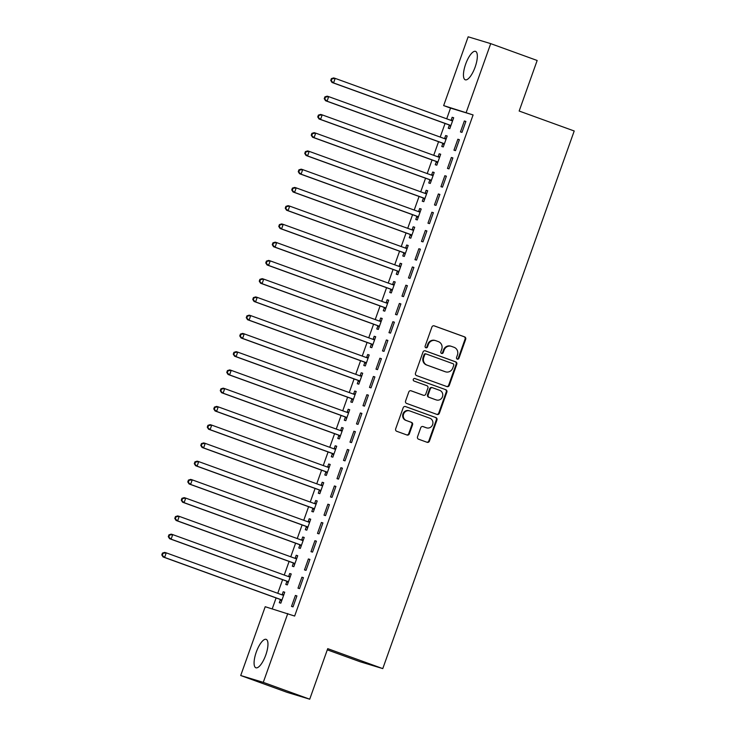 <?xml version="1.0" encoding="UTF-8"?>
<svg xmlns="http://www.w3.org/2000/svg" width="736" height="736" viewBox="0 0 736 736"><rect width="100%" height="100%" fill="white"/><g stroke="black" fill="none" stroke-linecap="round" stroke-linejoin="round"><path stroke-width="1.1" d="M457.286 359.14A1.334 1.26 106.9 0 0 458.914 358.322L465.686 339.287A1.904 1.794 106.9 0 0 464.637 336.886L434.24 325.864A1.904 1.794 106.9 0 0 431.912 327.042L425.141 346.076A1.334 1.26 106.9 0 0 425.932 347.778A1.334 1.26 106.9 0 0 427.506 346.932L428.38 344.466A6.081 5.75 106.9 0 1 435.822 340.694L438.362 341.614A6.081 5.75 106.9 0 1 441.72 349.306L440.846 351.771A1.334 1.26 106.9 0 0 441.637 353.473A1.334 1.26 106.9 0 0 443.21 352.627L444.084 350.161A6.081 5.75 106.9 0 1 451.527 346.389L454.066 347.309A6.081 5.75 106.9 0 1 457.424 355L456.55 357.466A1.334 1.26 106.9 0 0 457.286 359.14M457.047 359.03A1.334 1.26 106.9 0 0 458.298 358.138L465.078 339.103A1.904 1.794 106.9 0 0 464.03 336.702L433.909 325.781M425.638 347.64A1.334 1.26 106.9 0 0 426.889 346.748L427.772 344.282L428.38 344.466M441.342 353.335A1.334 1.26 106.9 0 0 442.594 352.443L443.477 349.977L444.084 350.161M256.266 652.133A15.116 4.968 109.9 0 1 266.174 639.363A15.116 4.968 109.9 0 1 265.779 655.012A15.116 4.968 109.9 0 1 255.87 667.782A15.116 4.968 109.9 0 1 256.266 652.133M465.64 64.142A15.116 4.968 109.9 0 1 475.548 51.382A15.116 4.968 109.9 0 1 475.152 67.031A15.116 4.968 109.9 0 1 465.244 79.792A15.116 4.968 109.9 0 1 465.64 64.142M417.524 436.807A1.904 1.794 106.9 0 0 418.572 439.208L427.101 442.299A1.904 1.794 106.9 0 0 429.428 441.122L436.954 419.98A1.904 1.794 106.9 0 0 435.905 417.579L405.508 406.557A1.904 1.794 106.9 0 0 403.181 407.735L395.655 428.876A1.904 1.794 106.9 0 0 396.704 431.278L407.008 435.013A1.904 1.794 106.9 0 0 409.336 433.835L412.556 424.792A1.904 1.794 106.9 0 0 411.507 422.381L406.392 420.532A5.088 4.802 106.9 0 1 403.54 414.221A5.088 4.802 106.9 0 1 409.805 410.946L429.815 418.204A5.088 4.802 106.9 0 1 432.667 424.516A5.088 4.802 106.9 0 1 426.402 427.791L423.071 426.576A1.904 1.794 106.9 0 0 420.744 427.754L417.524 436.807M287.767 613.557L263.276 682.355L240.709 675.519L265.208 606.722L294.648 616.05L473.092 114.936L443.652 105.598L468.151 36.8L490.71 43.636L466.21 112.433M490.71 43.636L537.16 60.481L519.156 111.035L574.209 130.99L382.775 668.61L327.722 648.646L309.718 699.2L263.276 682.355M446.936 386.593A1.904 1.794 106.9 0 0 449.264 385.416L456.789 364.274A1.904 1.794 106.9 0 0 455.74 361.873L425.344 350.851A1.904 1.794 106.9 0 0 423.016 352.029L415.49 373.17A1.904 1.794 106.9 0 0 416.539 375.572L446.936 386.593M446.872 392.132L439.346 413.264A1.904 1.794 106.9 0 1 437.018 414.442L406.622 403.42A1.904 1.794 106.9 0 1 405.573 401.019L408.793 391.975A1.904 1.794 106.9 0 1 411.12 390.798L423.448 395.269A1.904 1.794 106.9 0 0 425.776 394.082L427.91 388.084A1.904 1.794 106.9 0 0 426.862 385.682L414.028 381.027A1.334 1.26 106.9 0 1 413.282 379.38A1.334 1.26 106.9 0 1 414.92 378.525L445.823 389.73A1.904 1.794 106.9 0 1 446.872 392.132L446.264 391.948L438.739 413.08L439.346 413.264M327.299 649.842L360.208 661.774L382.775 668.61M303.425 577.668L301.898 577.208L297.997 588.156L299.524 588.616L303.425 577.668M286.856 581.504L285.807 584.458L287.325 584.918L291.226 573.97L289.699 573.51L288.65 576.463M316.416 541.172L314.898 540.712L310.997 551.66L312.524 552.12L316.416 541.172M299.856 545.008L298.798 547.961L300.325 548.421L304.226 537.473L302.698 537.013L301.65 539.966M329.415 504.675L327.888 504.206L323.996 515.154L325.514 515.623L329.415 504.675M312.846 508.512L311.797 511.465L313.324 511.925L317.216 500.977L315.698 500.517L314.64 503.47M342.415 468.17L340.888 467.71L336.987 478.658L338.514 479.118L342.415 468.17M325.846 472.006L324.797 474.968L326.315 475.428L330.216 464.48L328.688 464.011L327.64 466.964M355.405 431.673L353.887 431.213L349.986 442.161L351.514 442.621L355.405 431.673M338.845 435.51L337.787 438.463L339.314 438.932L343.215 427.975L341.688 427.515L340.639 430.468M368.405 395.177L366.878 394.717L362.986 405.665L364.504 406.125L368.405 395.177M351.836 399.013L350.787 401.966L352.314 402.426L356.206 391.478L354.688 391.018L353.63 393.972M381.404 358.68L379.877 358.22L375.976 369.168L377.504 369.628L381.404 358.68M364.835 362.517L363.786 365.47L365.304 365.93L369.205 354.982L367.678 354.522L366.629 357.475M394.395 322.184L392.877 321.715L388.976 332.663L390.503 333.132L394.395 322.184M377.835 326.02L376.777 328.974L378.304 329.434L382.205 318.486L380.678 318.026L379.629 320.979M407.394 285.678L405.867 285.218L401.966 296.166L403.494 296.636L407.394 285.678M390.825 289.515L389.776 292.477L391.304 292.937L395.195 281.989L393.677 281.52L392.619 284.473M420.394 249.182L418.867 248.722L414.966 259.67L416.493 260.13L420.394 249.182M403.825 253.018L402.776 255.972L404.294 256.441L408.195 245.484L406.668 245.024L405.619 247.977M433.384 212.686L431.866 212.226L427.966 223.174L429.484 223.634L433.384 212.686M416.824 216.522L415.766 219.475L417.294 219.935L421.194 208.987L419.667 208.527L418.618 211.48M446.384 176.189L444.857 175.729L440.956 186.677L442.483 187.137L446.384 176.189M429.815 180.026L428.766 182.979L430.293 183.439L434.185 172.491L432.667 172.031L431.609 174.984M459.384 139.693L457.856 139.224L453.956 150.172L455.483 150.641L459.384 139.693M442.814 143.529L441.766 146.482L443.284 146.942L447.184 135.994L445.657 135.534L444.608 138.488M473.092 114.936L450.533 108.091L446.715 118.818M445.059 123.464L440.211 137.071M438.564 141.717L433.716 155.324M432.06 159.96L427.22 173.567M425.564 178.213L420.716 191.82M419.069 196.457L414.221 210.064M412.565 214.71L407.726 228.316M406.07 232.962L401.221 246.569M399.574 251.206L394.726 264.813M393.07 269.459L388.231 283.066M386.575 287.702L381.726 301.309M380.08 305.955L375.231 319.562M373.575 324.208L368.736 337.815M367.08 342.452L362.232 356.058M360.585 360.704L355.736 374.311M354.08 378.948L349.241 392.555M347.585 397.201L342.737 410.808M341.09 415.454L336.242 429.06M334.586 433.697L329.746 447.304M328.09 451.95L323.242 465.557M321.595 470.194L316.747 483.8M315.091 488.446L310.252 502.053M308.596 506.699L303.747 520.306M302.1 524.943L297.252 538.55M295.596 543.196L290.757 556.802M289.101 561.439L284.252 575.046M282.606 579.692L277.757 593.299M276.101 597.945L272.219 608.847M449.31 125.276L448.261 128.23L449.788 128.69L453.68 117.742L452.162 117.282L451.104 120.235M465.879 121.44L464.352 120.98L460.451 131.928L461.978 132.388L465.879 121.44M436.319 161.773L435.261 164.726L436.788 165.195L440.689 154.238L439.162 153.778L438.113 156.731M452.879 157.936L451.361 157.476L447.46 168.424L448.978 168.884L452.879 157.936M423.32 198.269L422.271 201.232L423.789 201.692L427.69 190.744L426.162 190.274L425.114 193.228M439.889 194.433L438.362 193.973L434.461 204.921L435.988 205.39L439.889 194.433M410.32 234.775L409.271 237.728L410.798 238.188L414.69 227.24L413.172 226.78L412.114 229.733M426.889 230.938L425.362 230.469L421.461 241.417L422.988 241.886L426.889 230.938M397.33 271.271L396.272 274.224L397.799 274.684L401.7 263.736L400.172 263.276L399.124 266.23M413.89 267.435L412.372 266.975L408.471 277.923L409.998 278.383L413.89 267.435M384.33 307.768L383.281 310.721L384.799 311.181L388.7 300.233L387.173 299.773L386.124 302.726M400.899 303.931L399.372 303.471L395.471 314.419L396.998 314.879L400.899 303.931M371.33 344.264L370.282 347.217L371.809 347.686L375.7 336.729L374.182 336.269L373.124 339.222M387.9 340.428L386.372 339.968L382.481 350.916L383.999 351.376L387.9 340.428M358.34 380.76L357.282 383.723L358.809 384.183L362.71 373.235L361.183 372.766L360.134 375.719M374.9 376.924L373.382 376.464L369.481 387.412L371.008 387.881L374.9 376.924M345.34 417.266L344.292 420.219L345.81 420.679L349.71 409.731L348.183 409.271L347.134 412.224M361.91 413.43L360.382 412.96L356.482 423.908L358.009 424.378L361.91 413.43M332.341 453.762L331.292 456.716L332.819 457.176L336.711 446.228L335.193 445.768L334.135 448.721M348.91 449.926L347.383 449.466L343.491 460.414L345.009 460.874L348.91 449.926M319.35 490.259L318.292 493.212L319.82 493.672L323.72 482.724L322.193 482.264L321.144 485.217M335.91 486.422L334.392 485.962L330.492 496.91L332.019 497.37L335.91 486.422M306.351 526.755L305.302 529.708L306.82 530.178L310.721 519.22L309.194 518.76L308.145 521.714M322.92 522.919L321.393 522.459L317.492 533.407L319.019 533.867L322.92 522.919M293.351 563.252L292.302 566.214L293.83 566.674L297.721 555.726L296.203 555.257L295.145 558.21M309.92 559.415L308.393 558.955L304.502 569.903L306.02 570.363L309.92 559.415M280.361 599.757L279.303 602.71L280.83 603.17L284.731 592.222L283.204 591.762L282.155 594.716M296.921 595.921L295.403 595.452L291.502 606.4L293.029 606.869L296.921 595.921M309.718 699.2L287.16 692.364L240.709 675.519M450.533 108.091L443.652 105.598M452.162 117.282L453.652 117.824M464.352 120.98L465.851 121.523M445.657 135.534L447.157 136.077M457.856 139.224L459.347 139.766M439.162 153.778L440.662 154.321M451.361 157.476L452.852 158.019M432.667 172.031L434.157 172.574M444.857 175.729L446.356 176.263M426.162 190.274L427.662 190.817M438.362 193.973L439.861 194.516M419.667 208.527L421.167 209.07M431.866 212.226L433.357 212.768M413.172 226.78L414.662 227.323M425.362 230.469L426.862 231.012M406.668 245.024L408.167 245.566M418.867 248.722L420.366 249.265M400.172 263.276L401.672 263.819M412.372 266.975L413.862 267.508M393.677 281.52L395.168 282.063M405.867 285.218L407.367 285.761M387.173 299.773L388.672 300.316M399.372 303.471L400.872 304.014M380.678 318.026L382.177 318.568M392.877 321.715L394.367 322.258M374.182 336.269L375.673 336.812M386.372 339.968L387.872 340.51M367.678 354.522L369.178 355.065M379.877 358.22L381.377 358.754M361.183 372.766L362.682 373.308M373.382 376.464L374.872 377.007M354.688 391.018L356.178 391.561M366.878 394.717L368.377 395.26M348.183 409.271L349.683 409.814M360.382 412.96L361.882 413.503M341.688 427.515L343.188 428.058M353.887 431.213L355.378 431.756M335.193 445.768L336.683 446.31M347.383 449.466L348.882 450M328.688 464.011L330.188 464.554M340.888 467.71L342.387 468.252M322.193 482.264L323.693 482.807M334.392 485.962L335.883 486.505M315.698 500.517L317.188 501.06M327.888 504.206L329.388 504.749M309.194 518.76L310.693 519.303M321.393 522.459L322.892 523.002M302.698 537.013L304.198 537.556M314.898 540.712L316.388 541.245M296.203 555.257L297.694 555.8M308.393 558.955L309.893 559.498M289.699 573.51L291.198 574.052M301.898 577.208L303.398 577.751M283.204 591.762L284.703 592.305M295.403 595.452L296.893 595.994M451.251 346.297L450.644 346.113A6.081 5.75 106.9 0 0 443.477 349.977M435.546 340.602L434.939 340.418A6.081 5.75 106.9 0 0 427.772 344.282M446.66 386.492A1.904 1.794 106.9 0 0 448.656 385.232L456.182 364.09A1.904 1.794 106.9 0 0 455.133 361.689L425.012 350.768M453.726 365.387A1.334 1.26 106.9 0 0 452.99 363.704L426.31 354.034A1.334 1.26 106.9 0 0 424.681 354.853L423.752 357.457A6.081 5.75 106.9 0 0 427.119 365.148L445.354 371.763A6.081 5.75 106.9 0 0 452.796 367.982L453.726 365.387M426.19 353.998L425.702 353.85A1.334 1.26 106.9 0 0 424.074 354.669L424.681 354.853M445.63 371.855L445.022 371.662A6.081 5.75 106.9 0 1 444.746 371.57L426.512 364.964A6.081 5.75 106.9 0 1 423.145 357.273L424.074 354.669M436.742 414.34A1.904 1.794 106.9 0 0 438.739 413.08M410.789 390.715L422.841 395.085A1.904 1.794 106.9 0 0 423.016 395.131M414.644 378.46L445.823 389.73M436.236 399.906A5.088 4.802 106.9 0 0 442.502 396.63A5.088 4.802 106.9 0 0 439.65 390.319L432.602 387.762A1.904 1.794 106.9 0 0 430.275 388.939L428.14 394.947A1.904 1.794 106.9 0 0 429.189 397.348L435.629 399.722A5.088 4.802 106.9 0 0 435.859 399.795L436.466 399.979M432.428 387.716L431.995 387.578A1.904 1.794 106.9 0 0 429.668 388.755L430.275 388.939M435.629 399.722L428.582 397.164A1.904 1.794 106.9 0 1 427.524 394.763L429.668 388.755M446.264 391.948A1.904 1.794 106.9 0 0 445.216 389.537M426.632 427.864L426.024 427.68A5.088 4.802 106.9 0 1 425.794 427.607L422.74 426.494M409.198 410.762A5.088 4.802 106.9 0 0 402.932 414.037A5.088 4.802 106.9 0 0 405.784 420.348L406.392 420.532M406.723 434.912A1.904 1.794 106.9 0 0 408.719 433.651L411.939 424.608A1.904 1.794 106.9 0 0 410.89 422.197L405.784 420.348M426.825 442.198A1.904 1.794 106.9 0 0 428.821 440.938L436.347 419.796A1.904 1.794 106.9 0 0 435.289 417.395L405.177 406.474M452.631 120.695L452.336 120.713A1.941 1.831 -73.1 0 1 451.656 120.612L335.184 78.384L333.564 82.938L332.037 82.478L448.5 124.715A1.941 1.831 -73.1 0 1 449.098 125.074L450.579 126.454M452.833 120.143L450.818 120.253A1.941 1.831 -73.1 0 1 450.662 120.253M331.356 80.62L332 78.798L331.393 78.614L330.74 80.436L333.564 82.938L450.027 125.175A1.941 1.831 -73.1 0 1 450.625 125.543L450.837 125.736M331.393 78.614L333.656 77.915L335.184 78.384L332 78.798M332.037 82.478L330.74 80.436M446.136 138.948L445.841 138.966A1.941 1.831 -73.1 0 1 445.151 138.865L328.688 96.628L327.06 101.191L325.542 100.731L442.005 142.959A1.941 1.831 -73.1 0 1 442.603 143.327L444.084 144.707M446.329 138.386L444.314 138.497A1.941 1.831 -73.1 0 1 444.158 138.506M324.852 98.872L325.505 97.051L324.898 96.867L324.245 98.688L327.06 101.191L443.532 143.428A1.941 1.831 -73.1 0 1 444.121 143.787L444.342 143.989M324.898 96.867L327.161 96.168L328.688 96.628L325.505 97.051M325.542 100.731L324.245 98.688M439.631 157.191L439.346 157.21A1.941 1.831 -73.1 0 1 438.656 157.108L322.184 114.88L320.565 119.444L319.038 118.974L435.51 161.212A1.941 1.831 -73.1 0 1 436.098 161.58L437.58 162.96M439.834 156.639L437.819 156.75A1.941 1.831 -73.1 0 1 437.662 156.75M318.357 117.125L319.01 115.294L318.394 115.11L317.75 116.941L320.565 119.444L437.028 161.672A1.941 1.831 -73.1 0 1 437.626 162.04L437.837 162.233M318.394 115.11L320.666 114.42L322.184 114.88L319.01 115.294M319.038 118.974L317.75 116.941M433.136 175.444L432.842 175.462A1.941 1.831 -73.1 0 1 432.161 175.361L315.689 133.124L314.07 137.687L312.542 137.227L429.005 179.464A1.941 1.831 -73.1 0 1 429.603 179.823L431.084 181.203M433.338 174.883L431.324 175.002A1.941 1.831 -73.1 0 1 431.167 175.002M311.862 135.369L312.506 133.547L311.898 133.363L311.245 135.185L314.07 137.687L430.532 179.924A1.941 1.831 -73.1 0 1 431.13 180.283L431.342 180.486M311.898 133.363L314.162 132.664L315.689 133.124L312.506 133.547M312.542 137.227L311.245 135.185M426.641 193.697L426.346 193.706A1.941 1.831 -73.1 0 1 425.656 193.605L309.194 151.377L307.565 155.94L306.047 155.48L422.51 197.708A1.941 1.831 -73.1 0 1 423.108 198.076L424.589 199.456M426.834 193.136L424.819 193.246A1.941 1.831 -73.1 0 1 424.672 193.246M305.357 153.622L306.01 151.8L305.403 151.607L304.75 153.438L307.565 155.94L424.037 198.168A1.941 1.831 -73.1 0 1 424.626 198.536L424.847 198.738M305.403 151.607L307.666 150.917L309.194 151.377L306.01 151.8M306.047 155.48L304.75 153.438M420.136 211.94L419.851 211.959A1.941 1.831 -73.1 0 1 419.161 211.858L302.698 169.63L301.07 174.184L299.543 173.724L416.015 215.961A1.941 1.831 -73.1 0 1 416.604 216.32L418.085 217.7M420.339 211.388L418.324 211.499A1.941 1.831 -73.1 0 1 418.168 211.499M298.862 171.865L299.515 170.044L298.899 169.86L298.255 171.681L301.07 174.184L417.533 216.421A1.941 1.831 -73.1 0 1 418.131 216.789L418.342 216.982M298.899 169.86L301.171 169.16L302.698 169.63L299.515 170.044M299.543 173.724L298.255 171.681M413.641 230.193L413.347 230.212A1.941 1.831 -73.1 0 1 412.666 230.11L296.194 187.873L294.575 192.436L293.048 191.976L409.51 234.204A1.941 1.831 -73.1 0 1 410.108 234.572L411.59 235.952M413.844 229.632L411.829 229.742A1.941 1.831 -73.1 0 1 411.672 229.752M292.367 190.118L293.011 188.296L292.404 188.112L291.75 189.934L294.575 192.436L411.038 234.674A1.941 1.831 -73.1 0 1 411.636 235.032L411.847 235.235M292.404 188.112L294.667 187.413L296.194 187.873L293.011 188.296M293.048 191.976L291.75 189.934M407.146 248.437L406.852 248.455A1.941 1.831 -73.1 0 1 406.162 248.354L289.699 206.126L288.07 210.689L286.552 210.22L403.015 252.457A1.941 1.831 -73.1 0 1 403.613 252.825L405.094 254.205M407.339 247.885L405.324 247.995A1.941 1.831 -73.1 0 1 405.177 247.995M285.862 208.371L286.516 206.54L285.908 206.356L285.255 208.187L288.07 210.689L404.542 252.917A1.941 1.831 -73.1 0 1 405.131 253.285L405.352 253.478M285.908 206.356L288.172 205.666L289.699 206.126L286.516 206.54M286.552 210.22L285.255 208.187M400.642 266.69L400.356 266.708A1.941 1.831 -73.1 0 1 399.666 266.607L283.204 224.37L281.575 228.933L280.048 228.473L396.52 270.71A1.941 1.831 -73.1 0 1 397.109 271.069L398.59 272.449M400.844 266.128L398.829 266.248A1.941 1.831 -73.1 0 1 398.673 266.248M279.367 226.614L280.02 224.793L279.404 224.609L278.76 226.43L281.575 228.933L398.038 271.17A1.941 1.831 -73.1 0 1 398.636 271.529L398.848 271.731M279.404 224.609L281.676 223.91L283.204 224.37L280.02 224.793M280.048 228.473L278.76 226.43M394.146 284.942L393.852 284.952A1.941 1.831 -73.1 0 1 393.171 284.85L276.699 242.622L275.08 247.186L273.553 246.726L390.016 288.954A1.941 1.831 -73.1 0 1 390.614 289.322L392.095 290.702M394.349 284.381L392.334 284.492A1.941 1.831 -73.1 0 1 392.178 284.492M272.872 244.867L273.516 243.046L272.909 242.852L272.265 244.683L275.08 247.186L391.543 289.414A1.941 1.831 -73.1 0 1 392.141 289.782L392.352 289.984M272.909 242.852L275.172 242.162L276.699 242.622L273.516 243.046M273.553 246.726L272.265 244.683M387.651 303.186L387.357 303.204A1.941 1.831 -73.1 0 1 386.667 303.103L270.204 260.875L268.576 265.429L267.058 264.969L383.52 307.206A1.941 1.831 -73.1 0 1 384.118 307.565L385.6 308.945M387.844 302.634L385.83 302.744A1.941 1.831 -73.1 0 1 385.682 302.744M266.368 263.111L267.021 261.289L266.414 261.105L265.76 262.927L268.576 265.429L385.048 307.666A1.941 1.831 -73.1 0 1 385.636 308.034L385.857 308.228M266.414 261.105L268.677 260.406L270.204 260.875L267.021 261.289M267.058 264.969L265.76 262.927M381.147 321.439L380.862 321.457A1.941 1.831 -73.1 0 1 380.172 321.356L263.709 279.119L262.08 283.682L260.553 283.222L377.025 325.45A1.941 1.831 -73.1 0 1 377.614 325.818L379.095 327.198M381.349 320.878L379.334 320.988A1.941 1.831 -73.1 0 1 379.178 320.997M259.872 281.364L260.526 279.542L259.909 279.358L259.265 281.18L262.08 283.682L378.543 325.919A1.941 1.831 -73.1 0 1 379.141 326.278L379.353 326.48M259.909 279.358L262.182 278.659L263.709 279.119L260.526 279.542M260.553 283.222L259.265 281.18M374.652 339.682L374.357 339.701A1.941 1.831 -73.1 0 1 373.676 339.6L257.204 297.372L255.585 301.935L254.058 301.466L370.521 343.703A1.941 1.831 -73.1 0 1 371.119 344.071L372.6 345.451M374.854 339.13L372.839 339.241A1.941 1.831 -73.1 0 1 372.683 339.241M253.377 299.616L254.021 297.786L253.414 297.602L252.77 299.432L255.585 301.935L372.048 344.163A1.941 1.831 -73.1 0 1 372.646 344.531L372.858 344.724M253.414 297.602L255.686 296.912L257.204 297.372L254.021 297.786M254.058 301.466L252.77 299.432M368.156 357.935L367.862 357.954A1.941 1.831 -73.1 0 1 367.172 357.852L250.709 315.615L249.081 320.178L247.563 319.718L364.026 361.956A1.941 1.831 -73.1 0 1 364.624 362.314L366.105 363.694M368.35 357.374L366.335 357.494A1.941 1.831 -73.1 0 1 366.188 357.494M246.873 317.86L247.526 316.038L246.919 315.854L246.266 317.676L249.081 320.178L365.553 362.416A1.941 1.831 -73.1 0 1 366.142 362.774L366.362 362.977M246.919 315.854L249.182 315.155L250.709 315.615L247.526 316.038M247.563 319.718L246.266 317.676M361.652 376.188L361.367 376.197A1.941 1.831 -73.1 0 1 360.677 376.096L244.214 333.868L242.586 338.431L241.058 337.971L357.53 380.199A1.941 1.831 -73.1 0 1 358.119 380.567L359.6 381.947M361.854 375.627L359.84 375.737A1.941 1.831 -73.1 0 1 359.683 375.737M240.378 336.113L241.031 334.282L240.414 334.098L239.77 335.929L242.586 338.431L359.048 380.659A1.941 1.831 -73.1 0 1 359.646 381.027L359.858 381.23M240.414 334.098L242.687 333.408L244.214 333.868L241.031 334.282M241.058 337.971L239.77 335.929M355.157 394.432L354.872 394.45A1.941 1.831 -73.1 0 1 354.182 394.349L237.71 352.121L236.09 356.675L234.563 356.215L351.026 398.452A1.941 1.831 -73.1 0 1 351.624 398.811L353.105 400.191M355.359 393.88L353.344 393.99A1.941 1.831 -73.1 0 1 353.188 393.99M233.882 354.356L234.526 352.535L233.919 352.351L233.275 354.172L236.09 356.675L352.553 398.912A1.941 1.831 -73.1 0 1 353.151 399.28L353.363 399.473M233.919 352.351L236.192 351.652L237.71 352.121L234.526 352.535M234.563 356.215L233.275 354.172M348.662 412.684L348.367 412.703A1.941 1.831 -73.1 0 1 347.677 412.602L231.214 370.364L229.586 374.928L228.068 374.468L344.531 416.696A1.941 1.831 -73.1 0 1 345.129 417.064L346.61 418.444M348.855 412.123L346.84 412.234A1.941 1.831 -73.1 0 1 346.693 412.243M227.378 372.609L228.031 370.788L227.424 370.604L226.771 372.425L229.586 374.928L346.058 417.165A1.941 1.831 -73.1 0 1 346.647 417.524L346.868 417.726M227.424 370.604L229.687 369.904L231.214 370.364L228.031 370.788M228.068 374.468L226.771 372.425M342.157 430.928L341.872 430.946A1.941 1.831 -73.1 0 1 341.182 430.845L224.719 388.617L223.091 393.18L221.564 392.711L338.036 434.948A1.941 1.831 -73.1 0 1 338.624 435.316L340.106 436.696M342.36 430.376L340.345 430.486A1.941 1.831 -73.1 0 1 340.188 430.486M220.883 390.862L221.536 389.031L220.929 388.847L220.276 390.678L223.091 393.18L339.554 435.408A1.941 1.831 -73.1 0 1 340.152 435.776L340.363 435.97M220.929 388.847L223.192 388.157L224.719 388.617L221.536 389.031M221.564 392.711L220.276 390.678M335.662 449.181L335.377 449.199A1.941 1.831 -73.1 0 1 334.687 449.098L218.215 406.861L216.596 411.424L215.068 410.964L331.531 453.201A1.941 1.831 -73.1 0 1 332.129 453.56L333.61 454.94M335.864 448.62L333.85 448.739A1.941 1.831 -73.1 0 1 333.693 448.739M214.388 409.106L215.032 407.284L214.424 407.1L213.78 408.922L216.596 411.424L333.058 453.661A1.941 1.831 -73.1 0 1 333.656 454.02L333.868 454.222M214.424 407.1L216.697 406.401L218.215 406.861L215.032 407.284M215.068 410.964L213.78 408.922M329.167 467.434L328.872 467.443A1.941 1.831 -73.1 0 1 328.182 467.342L211.72 425.114L210.091 429.677L208.573 429.217L325.036 471.445A1.941 1.831 -73.1 0 1 325.634 471.813L327.115 473.193M329.36 466.872L327.345 466.983A1.941 1.831 -73.1 0 1 327.198 466.983M207.892 427.358L208.536 425.528L207.929 425.344L207.276 427.174L210.091 429.677L326.563 471.905A1.941 1.831 -73.1 0 1 327.152 472.273L327.373 472.475M207.929 425.344L210.192 424.654L211.72 425.114L208.536 425.528M208.573 429.217L207.276 427.174M322.662 485.677L322.377 485.696A1.941 1.831 -73.1 0 1 321.687 485.594L205.224 443.366L203.596 447.92L202.069 447.46L318.541 489.698A1.941 1.831 -73.1 0 1 319.13 490.056L320.62 491.436M322.865 485.125L320.85 485.236A1.941 1.831 -73.1 0 1 320.694 485.236M201.388 445.602L202.041 443.78L201.434 443.596L200.781 445.418L203.596 447.92L320.059 490.158A1.941 1.831 -73.1 0 1 320.657 490.526L320.868 490.719M201.434 443.596L203.697 442.897L205.224 443.366L202.041 443.78M202.069 447.46L200.781 445.418M316.167 503.93L315.882 503.948A1.941 1.831 -73.1 0 1 315.192 503.847L198.72 461.61L197.101 466.173L195.574 465.713L312.036 507.941A1.941 1.831 -73.1 0 1 312.634 508.309L314.116 509.689M316.37 503.369L314.355 503.479A1.941 1.831 -73.1 0 1 314.198 503.488M194.893 463.855L195.537 462.033L194.93 461.849L194.286 463.671L197.101 466.173L313.564 508.41A1.941 1.831 -73.1 0 1 314.162 508.769L314.373 508.972M194.93 461.849L197.202 461.15L198.72 461.61L195.537 462.033M195.574 465.713L194.286 463.671M309.672 522.174L309.378 522.192A1.941 1.831 -73.1 0 1 308.688 522.091L192.225 479.863L190.596 484.426L189.078 483.957L305.541 526.194A1.941 1.831 -73.1 0 1 306.139 526.562L307.62 527.942M309.865 521.622L307.86 521.732A1.941 1.831 -73.1 0 1 307.703 521.732M188.398 482.108L189.042 480.277L188.434 480.093L187.781 481.924L190.596 484.426L307.068 526.654A1.941 1.831 -73.1 0 1 307.657 527.022L307.878 527.215M188.434 480.093L190.698 479.403L192.225 479.863L189.042 480.277M189.078 483.957L187.781 481.924M303.168 540.426L302.882 540.445A1.941 1.831 -73.1 0 1 302.192 540.344L185.73 498.106L184.101 502.67L182.574 502.21L299.046 544.447A1.941 1.831 -73.1 0 1 299.635 544.806L301.125 546.186M303.37 539.865L301.355 539.985A1.941 1.831 -73.1 0 1 301.199 539.985M181.893 500.351L182.546 498.53L181.939 498.346L181.286 500.167L184.101 502.67L300.564 544.907A1.941 1.831 -73.1 0 1 301.162 545.266L301.374 545.468M181.939 498.346L184.202 497.646L185.73 498.106L182.546 498.53M182.574 502.21L181.286 500.167M296.672 558.679L296.387 558.688A1.941 1.831 -73.1 0 1 295.697 558.587L179.225 516.359L177.606 520.922L176.079 520.462L292.542 562.69A1.941 1.831 -73.1 0 1 293.14 563.058L294.621 564.438M296.875 558.118L294.86 558.228A1.941 1.831 -73.1 0 1 294.704 558.228M175.398 518.604L176.042 516.773L175.435 516.589L174.791 518.42L177.606 520.922L294.069 563.15A1.941 1.831 -73.1 0 1 294.667 563.518L294.878 563.721M175.435 516.589L177.707 515.899L179.225 516.359L176.042 516.773M176.079 520.462L174.791 518.42M290.177 576.923L289.883 576.941A1.941 1.831 -73.1 0 1 289.193 576.84L172.73 534.612L171.102 539.166L169.584 538.706L286.046 580.943A1.941 1.831 -73.1 0 1 286.644 581.302L288.126 582.682M290.37 576.371L288.365 576.481A1.941 1.831 -73.1 0 1 288.208 576.481M168.903 536.848L169.547 535.026L168.94 534.842L168.286 536.664L171.102 539.166L287.574 581.403A1.941 1.831 -73.1 0 1 288.162 581.771L288.383 581.964M168.94 534.842L171.203 534.143L172.73 534.612L169.547 535.026M169.584 538.706L168.286 536.664M283.673 595.176L283.388 595.194A1.941 1.831 -73.1 0 1 282.698 595.093L166.235 552.856L164.606 557.419L163.079 556.959L279.551 599.187A1.941 1.831 -73.1 0 1 280.14 599.555L281.63 600.935M283.875 594.614L281.86 594.725A1.941 1.831 -73.1 0 1 281.704 594.734M162.398 555.1L163.052 553.279L162.444 553.095L161.791 554.916L164.606 557.419L281.069 599.656A1.941 1.831 -73.1 0 1 281.667 600.015L281.879 600.217M162.444 553.095L164.708 552.396L166.235 552.856L163.052 553.279M163.079 556.959L161.791 554.916M458.298 358.138L458.914 358.322M426.889 346.748L427.506 346.932M442.594 352.443L443.21 352.627M464.03 336.702L464.637 336.886M465.078 339.103L465.686 339.287M455.133 361.689L455.74 361.873M456.182 364.09L456.789 364.274M448.656 385.232L449.264 385.416M423.145 357.273L423.752 357.457M426.512 364.964L427.119 365.148M444.746 371.57L445.354 371.763M422.841 395.085L423.448 395.269M427.524 394.763L428.14 394.947M428.582 397.164L429.189 397.348M425.794 427.607L426.402 427.791M410.89 422.197L411.507 422.381M411.939 424.608L412.556 424.792M408.719 433.651L409.336 433.835M435.289 417.395L435.905 417.579M436.347 419.796L436.954 419.98M428.821 440.938L429.428 441.122M450.818 120.253L452.336 120.713M448.5 124.715L450.027 125.175M449.098 125.074L450.625 125.543M444.314 138.497L445.841 138.966M442.005 142.959L443.532 143.428M442.603 143.327L444.121 143.787M437.819 156.75L439.346 157.21M435.51 161.212L437.028 161.672M436.098 161.58L437.626 162.04M431.324 175.002L432.842 175.462M429.005 179.464L430.532 179.924M429.603 179.823L431.13 180.283M424.819 193.246L426.346 193.706M422.51 197.708L424.037 198.168M423.108 198.076L424.626 198.536M418.324 211.499L419.851 211.959M416.015 215.961L417.533 216.421M416.604 216.32L418.131 216.789M411.829 229.742L413.347 230.212M409.51 234.204L411.038 234.674M410.108 234.572L411.636 235.032M405.324 247.995L406.852 248.455M403.015 252.457L404.542 252.917M403.613 252.825L405.131 253.285M398.829 266.248L400.356 266.708M396.52 270.71L398.038 271.17M397.109 271.069L398.636 271.529M392.334 284.492L393.852 284.952M390.016 288.954L391.543 289.414M390.614 289.322L392.141 289.782M385.83 302.744L387.357 303.204M383.52 307.206L385.048 307.666M384.118 307.565L385.636 308.034M379.334 320.988L380.862 321.457M377.025 325.45L378.543 325.919M377.614 325.818L379.141 326.278M372.839 339.241L374.357 339.701M370.521 343.703L372.048 344.163M371.119 344.071L372.646 344.531M366.335 357.494L367.862 357.954M364.026 361.956L365.553 362.416M364.624 362.314L366.142 362.774M359.84 375.737L361.367 376.197M357.53 380.199L359.048 380.659M358.119 380.567L359.646 381.027M353.344 393.99L354.872 394.45M351.026 398.452L352.553 398.912M351.624 398.811L353.151 399.28M346.84 412.234L348.367 412.703M344.531 416.696L346.058 417.165M345.129 417.064L346.647 417.524M340.345 430.486L341.872 430.946M338.036 434.948L339.554 435.408M338.624 435.316L340.152 435.776M333.85 448.739L335.377 449.199M331.531 453.201L333.058 453.661M332.129 453.56L333.656 454.02M327.345 466.983L328.872 467.443M325.036 471.445L326.563 471.905M325.634 471.813L327.152 472.273M320.85 485.236L322.377 485.696M318.541 489.698L320.059 490.158M319.13 490.056L320.657 490.526M314.355 503.479L315.882 503.948M312.036 507.941L313.564 508.41M312.634 508.309L314.162 508.769M307.86 521.732L309.378 522.192M305.541 526.194L307.068 526.654M306.139 526.562L307.657 527.022M301.355 539.985L302.882 540.445M299.046 544.447L300.564 544.907M299.635 544.806L301.162 545.266M294.86 558.228L296.387 558.688M292.542 562.69L294.069 563.15M293.14 563.058L294.667 563.518M288.365 576.481L289.883 576.941M286.046 580.943L287.574 581.403M286.644 581.302L288.162 581.771M281.86 594.725L283.388 595.194M279.551 599.187L281.069 599.656M280.14 599.555L281.667 600.015M425.638 353.823L426.245 354.007M422.924 395.112L423.531 395.296M431.903 387.55L432.51 387.734M408.968 410.688L409.575 410.872"/></g></svg>
